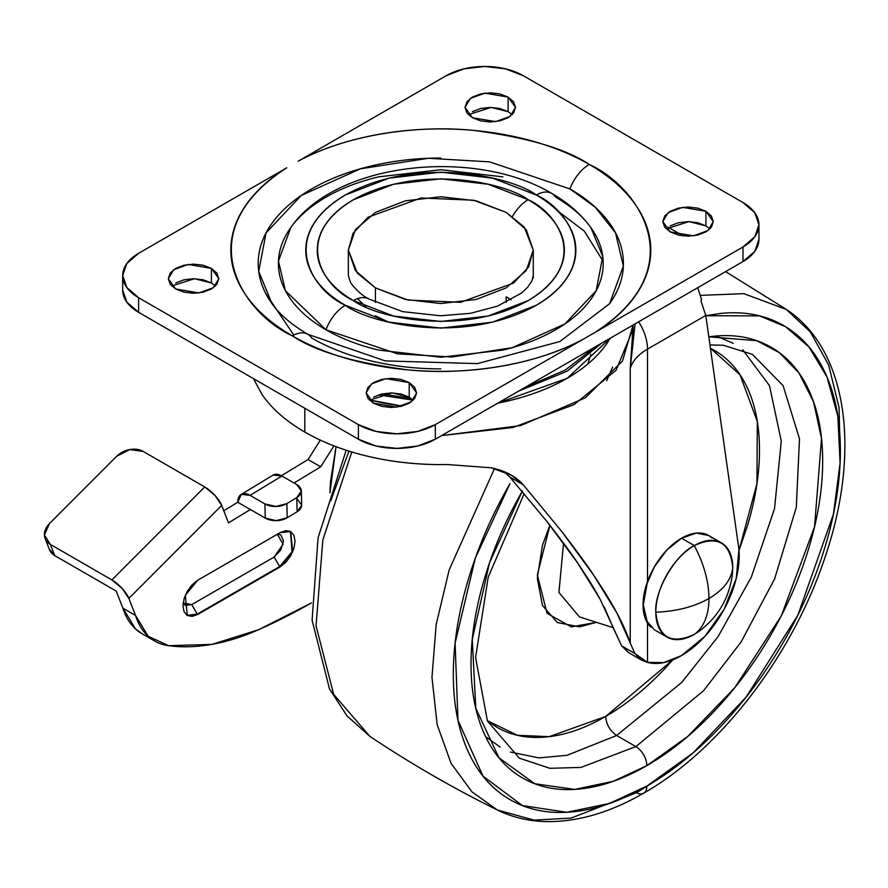 <?xml version="1.0" encoding="UTF-8"?>
<svg xmlns="http://www.w3.org/2000/svg" width="888" height="888" viewBox="0 0 888 888"><rect width="100%" height="100%" fill="white"/><g stroke="black" fill="none" stroke-linecap="round" stroke-linejoin="round"><path stroke-width="1.33" d="M633.122 325.008L622.466 361.028L585.314 397.835L520.612 425.596L441.558 435.608L513.009 427.483L574.07 404.628L616.017 370.351L632.944 329.404M610.2 338.239A178.721 103.186 180 0 1 497.791 403.141L567.188 378.299L610.2 338.239M402.142 406.082A178.721 103.186 180 0 1 369.686 400L402.142 406.082M587.834 364.002L590.842 354.301M506.193 296.781L506.193 302.42L506.193 296.781L511.155 299.878M557.431 210.734L584.304 231.113L603.174 261.327M518.67 391.086L567.188 371.162L601.687 343.156L567.188 371.162L518.681 391.075M413.175 400.144L378.543 394.916L413.198 400.166M381.929 393.961L411.044 398.357M524.975 387.446L565.256 370.052L595.382 346.797M589.843 349.994L546.997 374.725L589.843 349.994M504.273 471.783L509.768 477L523.265 484.804L561.982 531.779C576.967 551.27 587.59 565.811 593.839 575.424C604.007 590.598 611.743 603.207 617.027 613.253C623.498 625.407 627.894 635.364 630.236 643.123L617.027 613.253L593.839 575.424L561.982 531.779L523.265 484.804C515.917 476.412 505.228 470.74 491.186 467.787L447.363 464.524C420.734 465.046 395.038 462.493 370.252 456.854C345.465 451.204 323.665 442.946 304.817 432.068A192.319 111.033 0 0 0 447.363 464.524L491.186 467.787L511.632 475.358L523.265 484.804L509.768 477L546.953 521.489C561.305 539.893 571.539 553.735 577.655 562.992C587.479 577.466 594.927 589.466 599.999 599L621.622 645.854L634.909 653.524L630.236 643.123L634.909 653.524L621.622 645.854L628.493 652.569L641.247 659.928L634.909 653.524L647.507 662.415L641.247 659.928M611.888 625.03L621.622 645.854L628.904 652.802M612.631 367.01L606.737 380.697M304.817 432.068L304.817 408.28L304.817 432.068C285.98 421.19 271.684 408.602 261.904 394.294L253.413 378.599M738.938 549.461A81.585 47.108 -60 0 1 681.518 655.588A81.585 47.108 -60 0 1 647.507 662.415L647.507 623.01L647.507 662.415L663.636 662.626L681.518 655.588L704.861 636.407L724.208 609.124L736.252 578.388L738.938 549.461L705.782 315.462L738.938 549.461M647.496 581.529L643.278 604.95L647.507 623.01L644.311 614.929L643.278 604.95L644.311 593.573L647.507 581.496L647.507 349.106L647.507 581.496C641.835 598.889 641.835 612.731 647.507 623.01M635.087 323.876L630.236 368.287L630.236 643.123L630.236 368.287C632.589 360.872 638.35 354.479 647.507 349.106L705.782 315.462L701.009 301.054L705.782 315.462L647.507 349.106A35.742 20.635 -120 0 0 638.661 321.811A35.742 20.635 60 0 1 647.507 349.106A62.16 35.886 180 0 0 630.236 368.287L632.467 345.188L633.122 326.174M509.768 477L546.953 521.489L577.655 562.992L599.999 599M697.713 287.712L701.542 299.411L701.009 301.054L701.542 299.411L697.724 287.712M595.426 346.764L565.256 370.052L524.919 387.468M411.077 398.368L381.918 393.961M388.145 321.944L375.424 315.806L388.145 321.944M635.075 324.142L630.236 368.287L633.133 326.129M506.193 212.399L524.253 227.139L533.277 250.139L528.604 266.899L513.619 283.05L460.583 302.297L408.036 300.066L375.424 287.89L375.424 302.42L375.424 287.89L405.428 299.467L440.814 303.53L476.19 299.467L506.193 287.89L526.24 270.574L533.277 250.139L526.24 229.715L506.193 212.399L476.19 200.821L440.814 196.759L405.428 200.821L375.424 212.399L355.378 229.715L348.34 250.139L355.378 270.574L375.424 287.89L357.376 273.149L348.34 250.139L353.013 233.389L367.998 217.238L421.034 197.991L473.582 200.222L506.193 212.399M533.277 278.055L533.277 275.269L531.934 280.952L527.594 287.335L521.4 293.129L497.302 306.194L470.418 313.32L440.57 315.773L402.697 311.644L368.986 299.045A31.08 17.949 120 0 0 353.446 300.577C375.491 317.36 462.315 337.229 528.171 300.577C591.641 262.559 557.242 212.432 528.171 199.711A31.08 17.949 120 0 0 512.465 216.394A31.08 17.949 -60 0 1 528.171 199.711L488.089 184.238L440.814 178.81L393.528 184.238L353.446 199.711C341.858 206.393 332.933 214.108 326.662 222.844C320.401 231.59 317.26 240.681 317.26 250.139C317.26 259.607 320.401 268.698 326.662 277.445C332.933 286.18 341.858 293.895 353.446 300.577L393.528 316.039L440.814 321.478L488.089 316.039L528.171 300.577C539.76 293.895 548.684 286.18 554.956 277.445C561.227 268.698 564.357 259.607 564.357 250.139C564.357 240.681 561.227 231.59 554.956 222.844C548.684 214.108 539.76 206.393 528.171 199.711C506.127 182.928 419.303 163.059 353.446 199.711C289.976 237.729 324.386 287.856 353.446 300.577A31.08 17.949 -60 0 1 368.986 299.045C362.226 295.626 356.077 290.132 350.527 282.551L348.34 275.524M502.963 176.845L440.814 169.708L378.665 176.845C358.763 181.596 341.203 188.378 325.974 197.169C310.745 205.961 299.012 216.095 290.776 227.583C282.528 239.072 278.41 251.038 278.41 263.47C278.41 275.902 282.528 287.856 290.776 299.345C299.012 310.833 310.745 320.979 325.974 329.77L397.413 353.824L451.903 357.009L512.298 347.652L564.89 323.954L596.225 290.676L602.752 256.421L590.92 227.683C581.007 214.097 567.976 202.697 551.848 193.473C474.858 147.563 336.041 161.527 290.709 227.683L278.466 261.116L285.425 290.731L325.974 329.77C341.203 338.561 358.763 345.332 378.665 350.094L440.814 357.231L502.963 350.094C522.854 345.332 540.415 338.561 555.644 329.77C570.873 320.979 582.606 310.833 590.853 299.345C599.089 287.856 603.207 275.902 603.207 263.47C603.207 251.038 599.089 239.072 590.853 227.583C582.606 216.095 570.873 205.961 555.644 197.169A31.08 17.949 -60 0 0 551.77 193.429A31.08 17.949 120 0 0 536.308 195.016C568.076 208.924 605.683 263.714 536.308 305.272C464.324 345.332 369.408 323.621 345.321 305.272A31.08 17.949 120 0 0 325.974 329.77A31.08 17.949 -60 0 1 345.321 305.272C332.656 297.968 322.899 289.532 316.039 279.986C309.191 270.429 305.761 260.484 305.761 250.139C305.761 239.804 309.191 229.859 316.039 220.302C322.899 210.756 332.656 202.32 345.321 195.016L389.133 178.111L440.814 172.172L492.496 178.111L536.308 195.016C548.973 202.32 558.73 210.756 565.578 220.302C572.427 229.859 575.857 239.804 575.857 250.139C575.857 260.484 572.427 270.429 565.578 279.986C558.73 289.532 548.973 297.968 536.308 305.272L492.496 322.178L440.814 328.116L389.133 322.178L345.321 305.272C313.542 291.364 275.935 236.574 345.321 195.016C417.305 154.956 512.21 176.668 536.308 195.016A31.08 17.949 -60 0 1 551.77 193.429M569.93 188.922A31.08 17.949 -60 0 1 589.266 164.435C565.9 148.784 527.372 137.44 473.681 130.425C420.623 124.897 348.906 133.511 298.157 161.205L446.309 75.669A54.39 31.402 180 0 1 523.232 75.669L743.001 202.564A54.39 31.402 180 0 1 758.94 224.764A54.39 31.402 180 0 1 743.001 246.975L743.001 261.56L435.32 439.205L417.671 446.009L396.858 448.407L376.035 446.009L358.397 439.205A54.39 31.402 0 0 0 435.32 439.205L435.32 424.619L435.32 439.205L743.001 261.56L743.001 246.975L594.86 332.501C613.308 321.001 627.361 307.925 637.018 293.284C646.675 278.643 651.248 263.481 650.726 247.819C650.205 232.145 644.633 217.105 633.999 202.686C623.376 188.267 608.469 175.513 589.266 164.435C570.074 153.347 547.996 144.744 523.021 138.606C498.035 132.467 471.983 129.248 444.844 128.949C417.704 128.649 391.453 131.291 366.089 136.863C340.726 142.446 318.082 150.549 298.157 161.205L446.309 75.669L463.947 68.864L484.77 66.478L505.583 68.864L523.232 75.669L743.001 202.564L754.8 212.754L758.94 224.764L754.8 236.785L743.001 246.975L435.32 424.619A54.39 31.402 180 0 1 358.397 424.619L358.397 439.205L138.617 312.321L358.397 439.205L358.397 424.619L138.617 297.724L138.617 312.321L126.829 302.131L122.688 290.11A54.39 31.402 0 0 0 138.617 312.321L138.617 297.724A54.39 31.402 180 0 1 122.688 275.524A54.39 31.402 180 0 1 138.617 253.313L286.757 167.788C268.32 179.287 254.268 192.352 244.6 207.004C234.943 221.645 230.369 236.807 230.891 252.47C231.413 268.143 236.996 283.183 247.619 297.602C258.242 312.021 273.16 324.775 292.352 335.853A31.08 17.949 -60 0 1 307.814 334.276A31.08 17.949 120 0 0 292.352 335.853C315.717 351.504 354.257 362.848 407.936 369.863C460.994 375.391 532.722 366.777 583.46 339.083L594.86 332.501C695.637 267.255 637.295 186.069 589.266 164.435A31.08 17.949 120 0 0 569.93 188.922L595.138 207.115L615.517 232.811L623.354 266.111L609.59 303.707L559.817 341.547L477.367 363.625L385.17 360.894L307.892 334.321C291.453 324.597 279.498 314.385 272.028 303.707L258.719 271.384L266.067 232.878L301.287 195.449L360.428 168.809L428.338 158.286L489.599 161.871L569.93 188.922C587.057 198.801 600.244 210.212 609.512 223.121C618.781 236.042 623.409 249.484 623.409 263.47C623.409 277.445 618.781 290.898 609.512 303.807M709.923 228.893L705.916 225.874L705.916 211.288L713.319 221.589L707.947 230.58L693.461 235.842L670.207 231.901L678.399 235.065L688.056 236.175L697.724 235.065L705.916 231.901L711.388 227.173L713.319 221.589L711.388 216.017L705.916 211.288L697.724 208.125L688.056 207.015L678.399 208.125L670.207 211.288L664.735 216.017L662.803 221.589L664.735 227.173L670.207 231.901L662.803 221.589L668.176 212.609L682.661 207.348L705.916 211.288L705.916 225.874L688.922 221.612L666.2 228.893M413.22 400.188L409.213 397.18L409.213 382.584L416.616 392.896L411.244 401.876L396.758 407.137L373.504 403.208L381.696 406.36L391.364 407.47L401.021 406.36L409.213 403.208L414.696 398.468L416.616 392.896L414.696 387.312L409.213 382.584L401.021 379.42L391.364 378.31L381.696 379.42L373.504 382.584L368.032 387.312L366.111 392.896L368.032 398.468L373.504 403.208L366.111 392.896L371.473 383.905L385.958 378.654L409.213 382.584L409.213 397.18L392.219 392.918L369.497 400.188M512.121 114.696L508.114 111.677L508.114 97.081L515.517 107.393L510.145 116.383L495.659 121.634L472.405 117.704L480.597 120.868L490.265 121.978L499.922 120.868L508.114 117.704L513.597 112.976L515.517 107.393L513.597 101.82L508.114 97.081L499.922 93.928L490.265 92.818L480.597 93.928L472.405 97.081L466.933 101.82L465.001 107.393L466.933 112.976L472.405 117.704L465.001 107.393L470.374 98.402L484.859 93.151L508.114 97.081L508.114 111.677L491.12 107.415L468.398 114.696M215.429 285.991L211.422 282.972L211.422 268.387L218.814 278.699L213.442 287.679L198.956 292.94L175.702 289L183.894 292.163L193.562 293.273L203.219 292.163L211.422 289L216.894 284.271L218.814 278.699L216.894 273.116L211.422 268.387L203.219 265.223L193.562 264.113L183.894 265.223L175.702 268.387L170.23 273.116L168.309 278.699L170.23 284.271L175.702 289L168.309 278.699L173.671 269.708L188.156 264.446L211.422 268.387L211.422 282.972L194.417 278.71L171.695 285.991M366.034 306.926L357.498 298.679M743.001 261.56A54.39 31.402 0 0 0 758.94 239.36L754.8 251.371L743.001 261.56M705.916 225.874L697.724 222.722L688.056 221.612L678.399 222.722L670.207 225.874M409.213 397.18L401.021 394.017L391.364 392.907L381.696 394.017L373.504 397.18M508.114 111.677L499.922 108.514L490.265 107.404L480.597 108.514L472.405 111.677M211.422 282.972L203.219 279.82L193.562 278.71L183.894 279.82L175.702 282.972M435.32 424.619L417.671 431.424L396.858 433.81L376.035 431.424L358.397 424.619L138.617 297.724L126.829 287.534L122.688 275.524L126.829 263.503L138.617 253.313L286.757 167.788C185.981 233.033 244.322 314.219 292.352 335.853C311.544 346.942 333.633 355.544 358.608 361.682C383.583 367.821 409.634 371.04 436.774 371.339C463.913 371.639 490.165 368.997 515.528 363.425C540.903 357.842 563.536 349.728 583.46 339.083L435.32 424.619M265.723 293.44L293.795 335.076M440.814 368.897C416.594 368.897 393.306 366.222 370.929 360.872C348.562 355.522 328.815 347.896 311.688 338.017A31.08 17.949 -60 0 0 307.814 334.276M272.105 303.807C262.837 290.898 258.208 277.445 258.208 263.47C258.208 249.484 262.837 236.042 272.105 223.121C281.374 210.212 294.572 198.801 311.688 188.922C328.815 179.032 348.562 171.417 370.929 166.067C393.306 160.717 416.594 158.042 440.814 158.042M604.151 606.937L611.066 622.71L604.151 606.937M563.558 543.212L558.918 592.463L579.431 616.905L558.918 592.463L563.558 543.212M716.239 336.008L733.188 343.279M742.723 349.772L769.474 385.636L781.285 441.081L774.503 508.757L751.27 577.233L718.026 636.685L681.695 682.472L616.627 735.497C610 730.868 606.338 724.519 605.638 716.461L672.827 659.851L664.513 668.953C645.665 688.844 626.04 704.684 605.638 716.461C606.338 724.519 610 730.868 616.627 735.497L681.695 682.472L718.026 636.685L751.27 577.233L774.503 508.757L781.285 441.081L769.474 385.636L742.723 349.772M739.016 550.36L756.942 483.66L757.32 421.523L740.015 374.736L710.422 348.251L714.429 350.394C728.859 358.73 739.97 371.517 747.774 388.778C755.588 406.038 759.484 426.44 759.484 449.994C759.484 473.559 755.588 498.468 747.774 524.741L739.016 550.405M709.956 344.933L723.398 345.266L752.414 354.39L783.105 385.692L799.489 438.794L796.314 507.248L774.647 578.821L741.114 641.98L703.54 690.753L635.864 746.597L616.627 735.497L635.864 746.597L580.919 767.432L549.872 768.298L519.314 758.141L487.423 720.989L475.58 657.398L488.211 577.167L524.153 493.717M522.188 491.408L489.588 562.615L472.272 639.338L475.79 708.28L498.945 757.775L534.709 783.727L574.758 789.41L613.12 781.34L646.853 765.634A15.54 8.969 -120 0 0 635.864 746.597A15.54 8.969 60 0 1 646.853 765.634C670.163 752.169 692.596 734.076 714.141 711.332C735.675 688.6 754.689 662.948 771.173 634.387C787.667 605.838 800.365 576.545 809.29 546.52C818.214 516.494 822.677 488.023 822.677 461.105C822.677 434.177 818.214 410.855 809.29 391.131C800.365 371.406 787.667 356.787 771.173 347.275C754.689 337.751 735.675 334.066 714.141 336.197L708.813 336.829L756.72 340.67L779.375 352.669L798.945 372.938L813.541 401.798L821.511 438.494L814.529 526.884L781.24 615.95L734.842 687.578L687.867 736.352L646.853 765.634C623.531 779.098 601.109 786.89 579.564 789.021C558.03 791.164 539.016 787.467 522.521 777.944C506.038 768.431 493.34 753.812 484.415 734.087C475.491 714.363 471.029 691.042 471.029 664.124C471.029 637.196 475.491 608.724 484.415 578.699C493.34 548.673 506.038 519.38 522.521 490.831M494.494 468.587L449.161 569.93L436.152 624.608L431.968 677.378L437.14 724.553L451.004 763.203L471.839 791.752L497.38 810.011L471.839 791.752L451.004 763.203L437.14 724.553L431.968 677.378L436.152 624.608L449.161 569.93L494.494 468.587M643.645 793.184A15.54 8.969 -120 0 0 646.853 786.069L609.412 803.462L566.81 812.276L522.422 805.594L483.005 776.123L457.975 720.323L455.1 643.19L475.358 558.064L510.012 483.605C491.863 515.029 477.877 547.274 468.065 580.319C458.241 613.364 453.324 644.71 453.324 674.336C453.324 703.973 458.241 729.647 468.065 751.348C477.877 773.06 491.863 789.155 510.012 799.622C528.16 810.1 549.084 814.163 572.793 811.821C596.503 809.468 621.189 800.887 646.853 786.069A15.54 8.969 60 0 1 643.645 793.184A15.54 8.969 60 0 1 636.441 792.74L571.128 818.081L534.188 820.135L497.38 810.011C511.599 816.993 527.039 820.823 543.689 821.522C575.846 822.554 609.157 813.108 643.634 793.184C719.835 749.994 792.174 655.81 824.497 558.852C861.005 453.624 848.573 350.172 786.368 309.457L743.867 293.651L700.443 295.382L743.867 293.651L786.368 309.457L810.367 331.979L828.637 364.957L839.06 407.648L840.281 457.82M351.759 451.992L322.844 539.937L316.05 625.862L333.666 694.383L369.974 736.463L333.666 694.383L316.05 625.862L322.844 539.937L351.759 451.992M348.951 451.126L330.702 501.01M636.441 792.74L652.813 782.528M705.816 315.728L759.551 315.884L785.691 326.784L808.901 346.897L826.972 376.912L837.839 416.272L840.092 463.036L833.444 514.13L797.868 615.162L746.087 697.158L693.095 752.902L646.853 786.069C672.516 771.25 697.202 751.337 720.912 726.306C744.621 701.276 765.545 673.049 783.693 641.613C801.842 610.189 815.828 577.944 825.64 544.899C835.464 511.854 840.37 480.519 840.37 450.882C840.37 421.245 835.464 395.582 825.64 373.87C815.828 352.159 801.842 336.075 783.693 325.596C765.545 315.118 744.621 311.055 720.912 313.397L705.816 315.706M752.414 354.39L783.105 385.692L799.489 438.794L796.314 507.248L774.647 578.821L741.114 641.98L703.54 690.753L635.864 746.597L580.919 767.432L549.872 768.298L519.314 758.141M510.467 752.058L538.838 757.886L566.944 755.333L616.627 735.497L566.944 755.333L538.838 757.886L510.467 752.058M487.268 720.623L517.427 735.286L549.184 736.663L605.638 716.461C585.248 728.238 565.623 735.064 546.775 736.929C527.916 738.805 511.288 735.564 496.858 727.239L487.279 720.668M596.447 622.344L571.284 626.895L547.041 613.286L537.34 574.936L549.916 525.274L542.49 545.077L537.284 578.288L542.49 605.483L557.309 622.544L579.487 626.85L596.459 622.355M721.489 542.901L708.713 535.519L696.236 533.089L681.518 538.206L694.294 545.587A54.39 31.402 -60 0 1 724.897 545.432A54.39 31.402 -60 0 1 732.755 567.798C730.313 542.424 717.493 535.02 694.294 545.587C703.895 563.858 708.802 581.496 708.99 598.479C723.42 589.932 731.335 579.709 732.755 567.798C731.335 579.709 723.42 589.932 708.99 598.479C694.183 606.815 676.456 611.388 655.832 612.209C658.285 637.573 671.106 644.977 694.294 634.409C703.895 627.228 708.802 615.251 708.99 598.479C708.802 581.496 703.895 563.858 694.294 545.587C675.269 554.589 654.112 591.23 655.832 612.209C676.456 611.388 694.183 606.815 708.99 598.479C708.802 615.251 703.895 627.228 694.294 634.409A54.39 31.402 -60 0 1 663.691 634.565A54.39 31.402 -60 0 1 655.832 612.209A54.39 31.402 -60 0 1 694.294 545.587L681.518 538.206A54.39 31.402 120 0 0 647.052 582.794A54.39 31.402 120 0 0 650.915 627.194M712.12 538.05A54.39 31.402 120 0 0 681.518 538.206L666.799 550.094L654.323 566.921L645.976 586.147M645.976 620.135L654.323 629.725L667.099 637.107M694.294 634.409L699.145 631.257C718.436 616.76 729.536 597.524 732.445 573.57L732.755 567.798M320.701 466.822L308.058 459.529L281.418 475.724L308.058 459.529L320.701 466.822L333.921 445.887L320.701 466.822L294.061 483.005L320.701 466.822M668.153 227.217L683.216 235.897L668.153 227.217M141.913 633.655A108.78 62.804 120 0 1 122.877 608.158L116.239 591.108L122.877 608.158L135.52 615.451A108.78 62.804 -60 0 0 154.556 640.958A108.78 62.804 -60 0 0 168.742 645.709A310.811 179.454 -60 0 0 258.63 629.692A699.333 403.763 -60 0 0 311.422 602.941L258.63 629.692L211.988 644.366L168.742 645.709L148.241 636.319L135.52 615.451L128.871 598.412L221.7 505.416L228.494 522.843L250.405 509.534L237.773 502.242L223.776 510.744L237.773 502.242L265.246 518.104L250.405 509.534L228.494 522.843L221.7 505.416A17.871 6.127 -135.1 0 0 204.706 486.935L214.918 495.371L221.7 505.416L128.871 598.412L135.52 615.451L122.877 608.158L135.598 629.026L142.824 634.187M329.914 492.862L336.053 446.708L330.569 481.229L329.914 492.873M197.791 614.452L280.208 566.866L285.881 562.282L290.698 555.788L293.917 548.373L295.038 541.169L293.917 535.264L290.698 531.568L285.881 530.636L280.208 532.6L197.791 580.186L192.108 584.77L187.301 591.264L184.082 598.679L182.95 605.882L184.082 611.788L187.301 615.484L192.108 616.416L197.791 614.452L187.301 615.484L185.303 595.282L197.791 580.186L280.208 532.6L290.698 531.568L292.696 551.77L280.208 566.866L197.236 614.13L197.791 614.452M320.324 440.115L308.058 459.529L320.324 440.115M49.428 549.572A19.425 14.397 -21.3 0 0 54.701 555.577L116.239 591.108L54.701 555.577L50.339 544.399A19.425 14.397 158.7 0 1 45.066 538.383A19.425 14.397 158.7 0 1 49.495 523.554L116.539 456.399A19.425 14.397 158.7 0 1 143.168 451.404L204.706 486.935L143.168 451.404L129.67 449.583L116.539 456.399L49.495 523.554L44.4 535.009L50.339 544.399L54.701 555.577L49.184 548.951M50.339 544.399L111.877 579.931L122.089 588.367L128.871 598.412A17.871 6.127 44.9 0 0 111.877 579.931L204.706 486.935L111.877 579.931L50.339 544.399M297.103 498.745L301.654 505.183L297.103 511.766L287.213 517.771L276.235 520.634L265.246 518.104L264.913 503.929L275.902 506.46L286.891 503.607L296.781 497.591L301.332 491.02L296.77 484.582L281.94 476.012L250.083 495.371L264.913 503.929L250.083 495.371L241.314 494.383L237.773 502.242A17.871 10.046 58.7 0 1 241.125 494.494A17.871 10.046 58.7 0 1 250.083 495.371L281.94 476.012L296.77 484.582A15.54 9.202 178.7 0 1 301.321 490.898A15.54 9.202 178.7 0 1 296.781 497.591L297.103 511.766L287.213 517.771L286.891 503.607L296.781 497.591L297.103 511.766A15.54 9.202 -1.3 0 0 301.654 505.061L301.321 490.898M273.171 475.025L281.94 476.012A17.871 10.046 -121.3 0 0 272.982 475.136L241.136 494.494M187.024 615.317L197.236 614.13L280.208 566.866L279.653 566.544L292.041 551.714L290.42 531.413L292.03 551.714L279.653 566.544L197.236 614.13L187.024 615.317M183.139 603.074L185.137 605.272L191.741 604.617L274.159 557.031L280.763 550.061L283.505 540.848L280.763 534.809L277.4 534.221M183.15 603.008L191.741 604.617L197.236 614.13L191.741 604.617L274.159 557.031L279.653 566.544L274.159 557.031L283.106 544.211L277.322 534.276M265.246 518.104A15.54 9.202 -1.3 0 0 287.213 517.771L286.891 503.607A15.54 9.202 178.7 0 1 264.913 503.929L265.246 518.104M511.632 475.358L509.712 474.248M533.277 250.139L533.277 275.657M348.34 250.139L348.34 275.58M758.94 224.764L758.94 239.36M122.688 275.524L122.688 290.11M612.709 627.539L579.431 616.905M346.176 450.238L318.093 537.751L312.088 620.124L329.492 688.955L346.986 715.895L369.974 736.463C410.844 763.736 453.313 788.255 497.38 810.011M725.596 271.617L786.368 309.457M500.077 747.041L485.581 736.585M141.98 633.699L154.612 640.992M187.301 615.484L186.746 615.173M45.133 538.55L49.495 549.728"/></g></svg>
